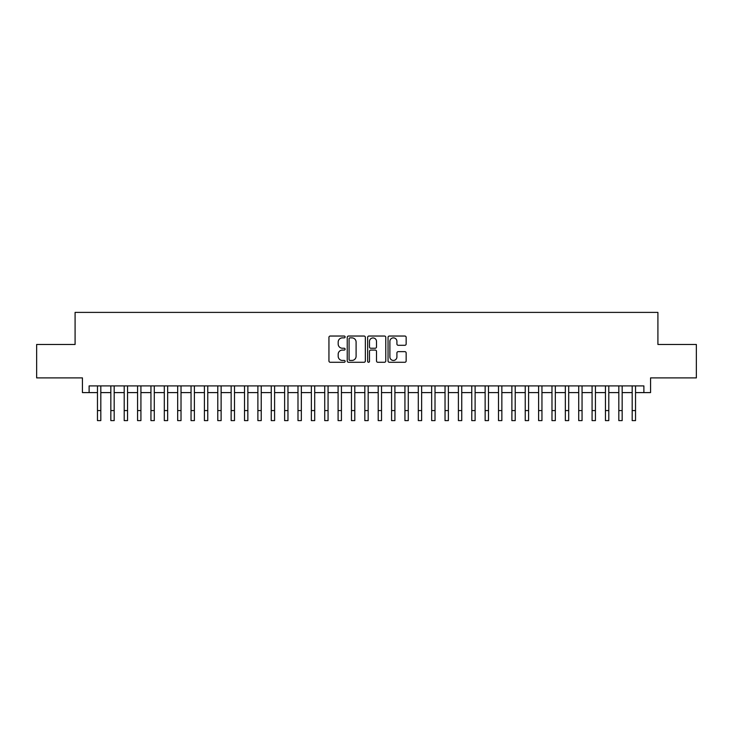 <?xml version="1.0" encoding="UTF-8"?>
<svg xmlns="http://www.w3.org/2000/svg" width="733" height="733" viewBox="0 0 733 733"><rect width="100%" height="100%" fill="white"/><g stroke="black" fill="none" stroke-linecap="round" stroke-linejoin="round"><path stroke-width="1.1" d="M345.115 336.951A0.916 0.916 0 0 0 344.189 336.035L330.253 336.035A1.31 1.31 0 0 0 328.943 337.345L328.943 360.966A1.31 1.31 0 0 0 330.253 362.276L344.189 362.276A0.916 0.916 0 0 0 345.115 361.36A0.916 0.916 0 0 0 344.189 360.444L342.393 360.444A4.196 4.196 0 0 1 338.188 356.238L338.188 354.268A4.196 4.196 0 0 1 342.393 350.072L344.189 350.072A0.916 0.916 0 0 0 345.115 349.155A0.916 0.916 0 0 0 344.189 348.239L342.393 348.239A4.196 4.196 0 0 1 338.188 344.034L338.188 342.073A4.196 4.196 0 0 1 342.393 337.867L344.189 337.867A0.916 0.916 0 0 0 345.115 336.951M404.845 345.289A1.31 1.31 0 0 0 406.155 343.969L406.155 337.345A1.31 1.31 0 0 0 404.845 336.035L389.36 336.035A1.31 1.31 0 0 0 388.05 337.345L388.05 360.966A1.31 1.31 0 0 0 389.36 362.276L404.845 362.276A1.31 1.31 0 0 0 406.155 360.966L406.155 352.958A1.31 1.31 0 0 0 404.845 351.648L398.221 351.648A1.31 1.31 0 0 0 396.91 352.958L396.91 356.925A3.509 3.509 0 0 1 393.401 360.444A3.509 3.509 0 0 1 389.892 356.925L389.892 341.376A3.509 3.509 0 0 1 393.401 337.867A3.509 3.509 0 0 1 396.91 341.376L396.91 343.969A1.31 1.31 0 0 0 398.221 345.289L404.845 345.289M89.114 392.604L89.114 385.915L643.886 385.915L643.886 392.604L650.565 392.604L650.565 377.898L696.35 377.898L696.35 344.473L657.913 344.473L657.913 312.395L75.087 312.395L75.087 344.473L36.65 344.473L36.65 377.898L82.435 377.898L82.435 392.604L97.471 392.604M365.355 337.345A1.31 1.31 0 0 0 364.035 336.035L348.56 336.035A1.31 1.31 0 0 0 347.24 337.345L347.24 360.966A1.31 1.31 0 0 0 348.56 362.276L364.035 362.276A1.31 1.31 0 0 0 365.355 360.966L365.355 337.345M368.965 336.035L384.44 336.035A1.31 1.31 0 0 1 385.76 337.345L385.76 360.966A1.31 1.31 0 0 1 384.44 362.276L377.816 362.276A1.31 1.31 0 0 1 376.505 360.966L376.505 351.382A1.31 1.31 0 0 0 375.195 350.072L370.797 350.072A1.31 1.31 0 0 0 369.487 351.382L369.487 361.36A0.916 0.916 0 0 1 368.571 362.276A0.916 0.916 0 0 1 367.645 361.36L367.645 337.345A1.31 1.31 0 0 1 368.965 336.035M100.815 392.604L110.839 392.604M114.183 392.604L124.207 392.604M127.551 392.604L137.575 392.604M140.919 392.604L150.943 392.604M154.287 392.604L164.311 392.604M167.655 392.604L177.679 392.604M181.024 392.604L191.047 392.604M194.392 392.604L204.415 392.604M207.76 392.604L217.783 392.604M221.128 392.604L231.152 392.604M234.496 392.604L244.52 392.604M247.864 392.604L257.888 392.604M261.232 392.604L271.256 392.604M274.6 392.604L284.624 392.604M287.968 392.604L297.992 392.604M301.336 392.604L311.36 392.604M314.704 392.604L324.728 392.604M328.063 392.604L338.096 392.604M341.431 392.604L351.464 392.604M354.799 392.604L364.832 392.604M368.168 392.604L378.201 392.604M381.536 392.604L391.569 392.604M394.904 392.604L404.937 392.604M408.272 392.604L418.296 392.604M421.64 392.604L431.664 392.604M435.008 392.604L445.032 392.604M448.376 392.604L458.4 392.604M461.744 392.604L471.768 392.604M475.112 392.604L485.136 392.604M488.48 392.604L498.504 392.604M501.848 392.604L511.872 392.604M515.217 392.604L525.24 392.604M528.585 392.604L538.608 392.604M541.953 392.604L551.976 392.604M555.321 392.604L565.345 392.604M568.689 392.604L578.713 392.604M582.057 392.604L592.081 392.604M595.425 392.604L605.449 392.604M608.793 392.604L618.817 392.604M622.161 392.604L632.185 392.604M635.529 392.604L643.886 392.604M349.998 337.867A0.916 0.916 0 0 0 349.082 338.793L349.082 359.518A0.916 0.916 0 0 0 349.998 360.444L351.904 360.444A4.196 4.196 0 0 0 356.101 356.238L356.101 342.073A4.196 4.196 0 0 0 351.904 337.867L349.998 337.867M376.505 341.45A3.509 3.509 0 0 0 372.996 337.94A3.509 3.509 0 0 0 369.487 341.45L369.487 346.929A1.31 1.31 0 0 0 370.797 348.239L375.195 348.239A1.31 1.31 0 0 0 376.505 346.929L376.505 341.45M97.471 410.581L100.815 410.581L100.815 420.605L97.471 420.605L97.471 385.915M100.815 410.581L100.815 385.915M110.839 420.605L114.183 420.605L110.839 420.605L110.839 385.915M114.183 420.605L114.183 385.915M124.207 420.605L127.551 420.605L124.207 420.605L124.207 385.915M127.551 420.605L127.551 385.915M137.575 420.605L140.919 420.605L137.575 420.605L137.575 385.915M140.919 420.605L140.919 385.915M150.943 420.605L154.287 420.605L150.943 420.605L150.943 385.915M154.287 420.605L154.287 385.915M164.311 420.605L167.655 420.605L164.311 420.605L164.311 385.915M167.655 420.605L167.655 385.915M177.679 420.605L181.024 420.605L177.679 420.605L177.679 385.915M181.024 420.605L181.024 385.915M191.047 420.605L194.392 420.605L191.047 420.605L191.047 385.915M194.392 420.605L194.392 385.915M204.415 420.605L207.76 420.605L204.415 420.605L204.415 385.915M207.76 420.605L207.76 385.915M217.783 420.605L221.128 420.605L217.783 420.605L217.783 385.915M221.128 420.605L221.128 385.915M231.152 420.605L234.496 420.605L231.152 420.605L231.152 385.915M234.496 420.605L234.496 385.915M244.52 420.605L247.864 420.605L244.52 420.605L244.52 385.915M247.864 420.605L247.864 385.915M257.888 420.605L261.232 420.605L257.888 420.605L257.888 385.915M261.232 420.605L261.232 385.915M271.256 420.605L274.6 420.605L271.256 420.605L271.256 385.915M274.6 420.605L274.6 385.915M284.624 420.605L287.968 420.605L284.624 420.605L284.624 385.915M287.968 420.605L287.968 385.915M297.992 420.605L301.336 420.605L297.992 420.605L297.992 385.915M301.336 420.605L301.336 385.915M311.36 420.605L314.704 420.605L311.36 420.605L311.36 385.915M314.704 420.605L314.704 385.915M324.728 420.605L328.063 420.605L324.728 420.605L324.728 385.915M328.063 420.605L328.063 385.915M338.096 420.605L341.431 420.605L338.096 420.605L338.096 385.915M341.431 420.605L341.431 385.915M351.464 420.605L354.799 420.605L351.464 420.605L351.464 385.915M354.799 420.605L354.799 385.915M364.832 420.605L368.168 420.605L364.832 420.605L364.832 385.915M368.168 420.605L368.168 385.915M378.201 420.605L381.536 420.605L378.201 420.605L378.201 385.915M381.536 420.605L381.536 385.915M391.569 420.605L394.904 420.605L391.569 420.605L391.569 385.915M394.904 420.605L394.904 385.915M404.937 420.605L408.272 420.605L404.937 420.605L404.937 385.915M408.272 420.605L408.272 385.915M418.296 420.605L421.64 420.605L418.296 420.605L418.296 385.915M421.64 420.605L421.64 385.915M431.664 420.605L435.008 420.605L431.664 420.605L431.664 385.915M435.008 420.605L435.008 385.915M445.032 420.605L448.376 420.605L445.032 420.605L445.032 385.915M448.376 420.605L448.376 385.915M458.4 420.605L461.744 420.605L458.4 420.605L458.4 385.915M461.744 420.605L461.744 385.915M471.768 420.605L475.112 420.605L471.768 420.605L471.768 385.915M475.112 420.605L475.112 385.915M485.136 420.605L488.48 420.605L485.136 420.605L485.136 385.915M488.48 420.605L488.48 385.915M498.504 420.605L501.848 420.605L498.504 420.605L498.504 385.915M501.848 420.605L501.848 385.915M511.872 420.605L515.217 420.605L511.872 420.605L511.872 385.915M515.217 420.605L515.217 385.915M525.24 420.605L528.585 420.605L525.24 420.605L525.24 385.915M528.585 420.605L528.585 385.915M538.608 420.605L541.953 420.605L538.608 420.605L538.608 385.915M541.953 420.605L541.953 385.915M551.976 420.605L555.321 420.605L551.976 420.605L551.976 385.915M555.321 420.605L555.321 385.915M565.345 420.605L568.689 420.605L565.345 420.605L565.345 385.915M568.689 420.605L568.689 385.915M578.713 420.605L582.057 420.605L578.713 420.605L578.713 385.915M582.057 420.605L582.057 385.915M592.081 420.605L595.425 420.605L592.081 420.605L592.081 385.915M595.425 420.605L595.425 385.915M605.449 420.605L608.793 420.605L605.449 420.605L605.449 385.915M608.793 420.605L608.793 385.915M618.817 420.605L622.161 420.605L618.817 420.605L618.817 385.915M622.161 420.605L622.161 385.915M632.185 420.605L635.529 420.605L632.185 420.605L632.185 385.915M635.529 420.605L635.529 385.915M110.839 410.581L114.183 410.581M124.207 410.581L127.551 410.581M137.575 410.581L140.919 410.581M150.943 410.581L154.287 410.581M164.311 410.581L167.655 410.581M177.679 410.581L181.024 410.581M191.047 410.581L194.392 410.581M204.415 410.581L207.76 410.581M217.783 410.581L221.128 410.581M231.152 410.581L234.496 410.581M244.52 410.581L247.864 410.581M257.888 410.581L261.232 410.581M271.256 410.581L274.6 410.581M284.624 410.581L287.968 410.581M297.992 410.581L301.336 410.581M311.36 410.581L314.704 410.581M324.728 410.581L328.063 410.581M338.096 410.581L341.431 410.581M351.464 410.581L354.799 410.581M364.832 410.581L368.168 410.581M378.201 410.581L381.536 410.581M391.569 410.581L394.904 410.581M404.937 410.581L408.272 410.581M418.296 410.581L421.64 410.581M431.664 410.581L435.008 410.581M445.032 410.581L448.376 410.581M458.4 410.581L461.744 410.581M471.768 410.581L475.112 410.581M485.136 410.581L488.48 410.581M498.504 410.581L501.848 410.581M511.872 410.581L515.217 410.581M525.24 410.581L528.585 410.581M538.608 410.581L541.953 410.581M551.976 410.581L555.321 410.581M565.345 410.581L568.689 410.581M578.713 410.581L582.057 410.581M592.081 410.581L595.425 410.581M605.449 410.581L608.793 410.581M618.817 410.581L622.161 410.581M632.185 410.581L635.529 410.581"/></g></svg>
